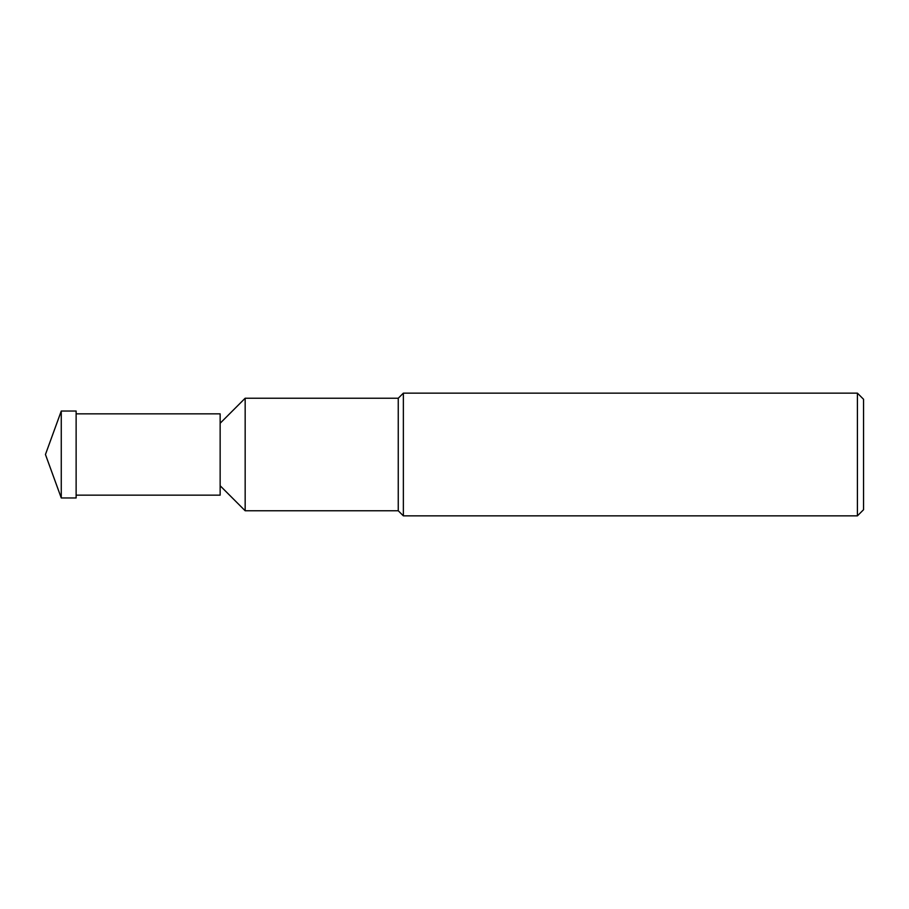 <?xml version="1.0" encoding="UTF-8"?>
<svg xmlns="http://www.w3.org/2000/svg" width="909" height="909" viewBox="0 0 909 909"><rect width="100%" height="100%" fill="white"/><g stroke="black" fill="none" stroke-linecap="round" stroke-linejoin="round"><path stroke-width="0.68" stroke-dasharray="4.54 3.41" d="M403.369 393.142L403.369 515.857L403.369 393.142M863.55 399.278L863.55 509.722M857.414 393.142L857.414 515.857M398.256 398.233L398.256 510.767M245.169 398.233L245.169 510.767L245.169 398.233M76.129 495.144L76.129 413.856L76.129 495.144M220.148 485.747L220.148 423.253L220.148 485.747M220.148 413.856L220.148 495.144M76.129 411.038L76.129 497.962M61.267 411.038L61.267 497.962"/><path stroke-width="1.36" d="M398.256 510.767L245.169 510.767L245.169 398.233L398.256 398.233L403.369 393.142L857.414 393.142L863.55 399.278L863.55 509.722L857.414 515.857L403.369 515.857L398.256 510.767L398.256 398.233M403.369 515.857L403.369 393.142L403.369 515.857M857.414 515.857L857.414 393.142M45.45 454.5L61.267 411.038L76.129 411.038L76.129 497.962L61.267 497.962L45.45 454.5M61.267 497.962L61.267 411.038M76.129 413.856L220.148 413.856L220.148 495.144L76.129 495.144M220.148 423.253L245.169 398.233L245.169 510.767L220.148 485.747"/></g></svg>
